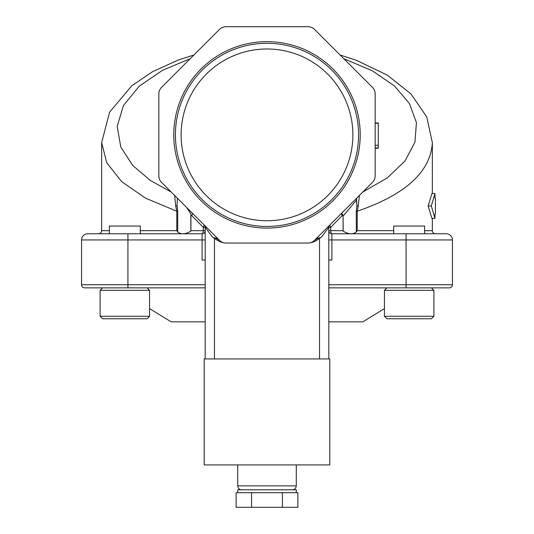 <?xml version="1.0" encoding="UTF-8"?>
<svg xmlns="http://www.w3.org/2000/svg" width="534" height="534" viewBox="0 0 534 534"><rect width="100%" height="100%" fill="white"/><g stroke="black" fill="none" stroke-linecap="round" stroke-linejoin="round"><path stroke-width="0.8" d="M360.216 134.868A93.216 93.216 0 0 0 267 41.652A93.216 93.216 0 0 0 173.784 134.868A93.216 93.216 0 0 0 267 228.091A93.216 93.216 0 0 0 360.216 134.868M358.581 134.868A91.581 91.581 0 0 0 267 43.287A91.581 91.581 0 0 0 175.419 134.868A91.581 91.581 0 0 0 267 226.449A91.581 91.581 0 0 0 358.581 134.868M352.881 134.868A85.881 85.881 0 0 0 267 48.988A85.881 85.881 0 0 0 181.119 134.868A85.881 85.881 0 0 0 267 220.749A85.881 85.881 0 0 0 352.881 134.868M109.383 233.765L109.383 226.042L140.288 226.042L140.288 233.765L173.817 233.765M393.712 233.765L393.712 226.042L424.617 226.042L424.617 233.765L331.901 233.765A3.091 3.091 0 0 1 328.81 230.675L343.082 230.675L343.168 231.182C348.475 234.299 352.847 234.573 356.291 231.996L357.226 230.675L393.712 230.675M435.437 198.227L434.983 198.227L435.437 198.227L435.437 213.68L434.983 213.68L435.437 213.68M359.362 195.484L358.267 206.237L357.226 211.224C405.626 194.623 430.664 171.748 432.346 142.598L432.346 193.588M432.346 218.313L432.346 230.675A3.091 3.091 0 0 0 435.437 233.765M356.625 199.536L356.625 198.221L356.625 199.896L343.168 216.043L342.788 215.082L342.294 215.509L342.948 215.342M100.112 316.288L149.56 316.288L149.56 290.322L100.112 290.322L100.112 316.288L102.581 318.758L147.084 318.758L149.56 316.288M100.112 290.322L102.581 287.853L205.189 287.853M433.888 316.288L431.419 318.758L386.916 318.758L384.44 316.288L433.888 316.288L433.888 290.322L384.44 290.322L386.916 287.853M328.81 287.853L431.419 287.853L433.888 290.322M251.567 507.3L297.865 507.3L297.865 492.702L236.135 492.702L236.135 507.3L251.567 507.3L251.567 492.702M296.283 492.702L296.283 489.791L237.717 489.791L237.717 492.702M328.81 260.038L331.901 260.038L331.901 233.765A3.091 1.188 90 0 1 330.713 230.675L330.713 227.31L342.294 215.509L330.713 227.31L328.81 227.31L328.81 358.935L329.798 358.935L329.798 464.907L204.202 464.907L204.202 358.935L214.461 358.935L214.461 238.244C217.678 241.001 221.35 242.596 225.482 243.037L308.518 243.037C312.67 242.59 316.342 240.994 319.539 238.244L319.539 358.935L214.461 358.935M328.81 321.848L362.806 321.848L384.44 308.625M205.189 321.848L171.194 321.848L149.56 308.625M432.346 142.598L426.779 116.986L410.993 93.964L387.384 75.181L356.365 60.275L340.091 54.989M434.983 218.313L431.879 218.313L428.134 205.95L431.879 193.588L434.983 193.588L431.298 205.95L434.983 218.313L434.983 213.68M434.983 198.227L434.983 193.588M375.168 148.245L378.259 148.245L378.259 122.94L375.168 122.94M446.25 233.765L406.074 233.765L406.074 239.946L452.431 239.946A6.181 6.181 0 0 0 446.25 233.765A6.181 6.181 0 0 1 452.431 239.946L452.431 284.762A3.091 3.091 0 0 1 449.341 287.853L406.074 287.853L406.074 239.946L328.81 239.946M205.189 260.038L202.099 260.038L202.099 233.765A3.091 3.091 0 0 0 205.189 230.675L203.287 230.675A3.091 1.188 -90 0 1 202.099 233.765L87.75 233.765A6.181 6.181 0 0 0 81.569 239.946L81.569 284.762A3.091 3.091 0 0 0 84.659 287.853L127.926 287.853L127.926 239.946L81.569 239.946M124.836 233.765L98.57 233.765L124.836 233.765M225.482 243.037L226.036 243.037A9.272 9.272 0 0 1 219.481 240.32L215.936 238.197L216.644 237.49M317.356 237.49L318.064 238.197L314.519 240.32A9.272 9.272 0 0 1 307.964 243.037L308.518 243.037M343.082 230.675L343.075 215.95M215.936 238.197L212.732 237.37L205.189 227.31L205.189 358.935M214.461 238.244L212.732 237.37M140.288 230.675L176.774 230.675L177.709 231.996C181.139 234.573 185.518 234.299 190.832 231.182L190.918 230.675L203.287 230.675L203.287 227.31L190.932 214.835L190.918 230.675M177.709 211.224L176.774 211.224L175.733 206.237L177.081 205.603L177.709 211.224L177.709 231.996M190.932 214.835L190.832 213.814L186.493 207.339M192.48 213.326A3.091 1.048 135 0 1 191.706 215.509L190.918 215.309M204.282 225.128L203.287 227.31L205.189 227.31A3.091 3.091 0 0 0 204.282 225.128A3.091 3.091 0 0 1 205.189 227.31M375.168 145.208L378.259 145.208M378.259 147.951L375.168 147.951M375.168 123.227L378.259 123.227M314.519 240.32L372.452 182.388A9.272 9.272 0 0 0 375.168 175.833L375.168 93.904A9.272 9.272 0 0 0 372.452 87.349L314.519 29.417A9.272 9.272 0 0 0 307.964 26.7L226.036 26.7A9.272 9.272 0 0 0 219.481 29.417L161.548 87.349A9.272 9.272 0 0 0 158.832 93.904L158.832 175.833A9.272 9.272 0 0 0 161.548 182.388L219.481 240.32M226.036 243.037L307.964 243.037M330.713 227.31L329.718 225.128A3.091 3.091 0 0 0 328.81 227.31L321.268 237.37L319.539 238.244M321.268 237.37L318.064 238.197M328.81 358.935L319.539 358.935M357.226 230.675L357.226 211.224L356.291 211.224L356.919 205.603L356.625 199.896M431.298 205.95L428.134 205.95M193.909 54.989L178.076 60.108L152.577 71.689L131.724 85.84L109.577 112.193L101.654 142.598L106.733 162.73L121.645 181.633L145.482 198.134L176.774 211.224L176.774 230.675M177.375 198.221L177.081 205.603M342.294 215.509A3.091 1.048 45 0 1 341.52 213.326M342.788 215.082L341.667 213.173M358.267 206.237L356.919 205.603M175.733 206.237L174.638 195.484M356.625 203.374L356.625 198.221M282.433 507.3L282.433 492.702M81.569 284.762A3.091 3.091 0 0 0 84.659 287.853A3.091 3.091 0 0 1 81.569 284.762L205.189 284.762M452.431 284.762A3.091 3.091 0 0 1 449.341 287.853A3.091 3.091 0 0 0 452.431 284.762L328.81 284.762M241.642 489.791C239.486 489.771 238.177 488.463 237.717 485.867L296.283 485.867L296.283 464.907M424.617 230.675L432.346 230.675M127.926 233.765L127.926 239.946L205.189 239.946M343.082 216.137L343.168 231.182M101.654 142.598L101.654 230.675L109.383 230.675M190.832 231.182L190.832 213.814M356.291 231.996L356.291 211.224M190.191 58.707L162.49 70.328L139.254 86.194L123.434 105.485L117.18 126.451L120.784 147.057L132.679 165.38L150.408 180.505L171.167 192.006M343.816 58.707L372.071 70.628L394.372 85.861L409.444 103.543L416.433 122.666L414.951 142.157L405.079 160.901L387.37 177.842L362.84 192.006M296.283 485.867C295.823 488.463 294.514 489.771 292.358 489.791M237.717 485.867L237.717 464.907M384.44 316.288L384.44 290.322M147.084 287.853L149.56 290.322M101.654 230.675C101.473 232.557 100.439 233.585 98.563 233.765"/></g></svg>
